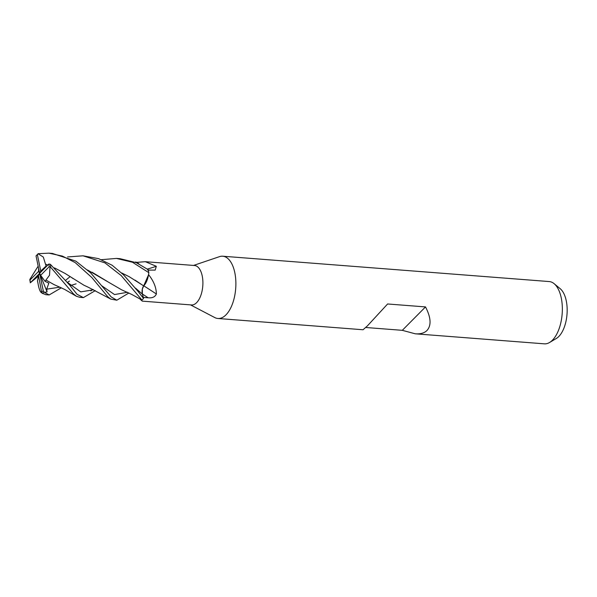 <?xml version="1.0" encoding="UTF-8"?>
<svg xmlns="http://www.w3.org/2000/svg" width="597" height="597" viewBox="0 0 597 597"><rect width="100%" height="100%" fill="white"/><g stroke="black" fill="none" stroke-linecap="round" stroke-linejoin="round"><path stroke-width="0.9" d="M190.495 304.873L214.771 317.567A31.231 15.425 -85.6 0 0 217.898 318.485A31.231 15.425 -85.6 0 0 225.964 314.865A31.231 15.425 -85.6 0 0 235.793 280.396A31.231 15.425 -85.6 0 0 222.733 256.217A31.231 15.425 -85.6 0 0 219.502 256.643L193.555 265.434M141.123 299.813L142.287 301.134L191.51 304.955A19.776 9.768 -85.6 0 0 196.614 302.657A19.776 9.768 -85.6 0 0 202.846 280.829A19.776 9.768 -85.6 0 0 194.57 265.516L145.347 261.695L156.324 266.299L155.198 270.09L147.69 270.113M217.898 318.485L363.051 329.753L367.439 325.843L387.61 303.977L425.512 306.918C431.004 317.559 431.497 325.41 426.997 330.469C424.355 333.066 420.445 334.178 415.258 333.805L544.367 343.835A31.231 15.425 -85.6 0 0 549.546 342.499A31.231 15.425 -85.6 0 0 552.426 340.208A31.231 15.425 -85.6 0 0 562.322 310.888A31.231 15.425 -85.6 0 0 554.113 283.672A31.231 15.425 -85.6 0 0 549.203 281.56L222.733 256.217M549.546 342.499L556.337 338.469A26.425 13.052 -85.6 0 0 558.777 336.529A26.425 13.052 -85.6 0 0 567.15 311.724A26.425 13.052 -85.6 0 0 560.202 288.702L554.113 283.672M148.526 274.598C153.66 281.008 156.28 287.478 156.384 294C155.019 296.963 152.28 298.224 148.16 297.776L143.347 297.47A19.776 9.768 -85.6 0 1 143.28 297.552L142.37 294.105L142.168 289.851M143.347 297.47L142.422 294.052A5.985 2.955 94.4 0 1 142.325 289.142L143.69 285.918C146.474 282.911 148.19 278.403 148.847 272.389C148.198 278.396 146.474 282.903 143.676 285.911L148.549 274.739L148.817 272.65A20.82 10.283 -85.6 0 0 148.19 269.672L136.332 262.687L120.042 258.688L116.467 258.411L132.482 262.255L148.817 272.65M135.138 262.18L135.907 262.038L138.937 263.934L136.87 262.329L138.982 263.949M136.929 262.352L145.347 261.695M143.817 285.829A352.461 112.049 -145.5 0 1 156.384 294M143.28 297.552L142.385 294.112L142.325 289.142M147.369 269.098A352.461 296.022 164.8 0 0 156.324 266.299M67.573 256.941L83.035 255.815L104.908 262.859L121.146 275.515L141.944 300.037L131.818 294.478L121.572 289.784L87.468 269.963M415.258 333.805L402.303 330.328L425.512 306.918M402.303 330.328L365.774 327.492M37.902 282.829L37.454 280.963L38.514 275.62L41.775 292.933L45.79 294.687M61.357 287.784L49.17 294.948L44.432 292.396L43.312 291.037L39.633 273.329L38.514 275.62M38.268 276.859L37.559 276.836L30.313 282.791L39.633 273.329L40.656 275.307L49.238 266.65L50.745 267.337L73.565 294.008L76.431 296.276L79.811 297.328L83.393 297.604L77.006 294.276L69.797 285.224L50.327 264.277L48.812 264.031L39.633 273.329L40.753 271.031L37.41 254.755L38.163 253.68L48.969 253.165L62.401 256.098L75.147 262.576L91.759 277.456L107.684 296.657L110.758 299.09L116.818 300.201L111.206 296.933L90.632 272.851L75.871 261.143L52.394 253.434L49.029 253.173M141.944 300.037A20.82 10.283 -85.6 0 0 142.661 299.373A20.82 10.283 -85.6 0 0 143.511 298.425L137.959 291.269L123.549 274.844L112.169 265.277L98.595 258.65L83.035 255.815M38.163 253.68L36.036 255.919L39.633 273.329L38.611 271.344L38.559 268.15M101.356 259.688L116.467 258.411M143.705 285.836C142.161 288.112 141.713 290.866 142.37 294.105L143.511 298.425M121.721 273.001L129.28 276.732L141.146 284.284M135.012 280.112L143.676 285.911M121.661 272.948L129.28 276.732M65.663 280.291L70.177 276.56M37.895 282.747C38.962 289.239 40.342 292.649 42.036 292.985M43.156 293.746L41.775 292.933M44.432 292.396L47.081 291.881L46.663 289.164L48.864 283.15L45.021 281.321L45.954 280.045L53.984 284.575L64.64 289.418L76.431 296.276M70.842 285.448L76.103 283.829L70.864 285.47M90.916 290.955L92.774 289.366M45.954 280.045L49.506 275.239L49.991 267.299M95.296 290.635L83.393 297.604M54.581 267.963L65.028 273.419L83.968 285.239L88.356 287.284M70.789 276.993L73.155 278.642M46.641 266.225L46.096 266.023L45.506 264.143L47.842 265.008M67.565 282.523L80.744 291.881L93.58 289.769L80.744 291.881L67.565 282.523M54.514 267.896L65.028 273.419M45.506 264.143L43.297 257.031L38.066 253.762M128.937 292.978L116.818 300.201M38.156 266.172L29.85 279.396L30.029 280A19.776 9.768 -85.6 0 0 30.447 282.627M91.99 272.202L107.43 281.5M37.559 276.836L39.633 273.329L47.081 291.881M45.021 281.321L40.656 275.307M46.096 266.023L40.753 271.031M38.611 271.344L30.029 280M142.422 294.052A350.827 111.527 -145.5 0 1 148.16 297.776M142.37 294.105L135.616 288.209M41.857 291.896A19.776 9.768 -85.6 0 0 43.208 290.746A19.776 9.768 -85.6 0 0 43.223 290.732M42.38 293.261A20.82 10.283 -85.6 0 0 43.962 292.06M37.41 254.755A19.776 9.768 -85.6 0 0 36.059 255.904A19.776 9.768 -85.6 0 0 36.036 255.919M50.745 267.337A20.82 10.283 -85.6 0 0 50.327 264.277M46.663 289.164L60.006 287.15M101.4 285.53L114.534 294.567L127.474 292.276M49.238 266.65A19.776 9.768 -85.6 0 0 48.812 264.031M140.385 299.463L142.243 301.104M69.468 281.097L67.409 282.336M110.766 299.082L88.289 287.254M49.17 294.948L45.805 294.687M30.313 282.791L29.85 279.821"/></g></svg>
